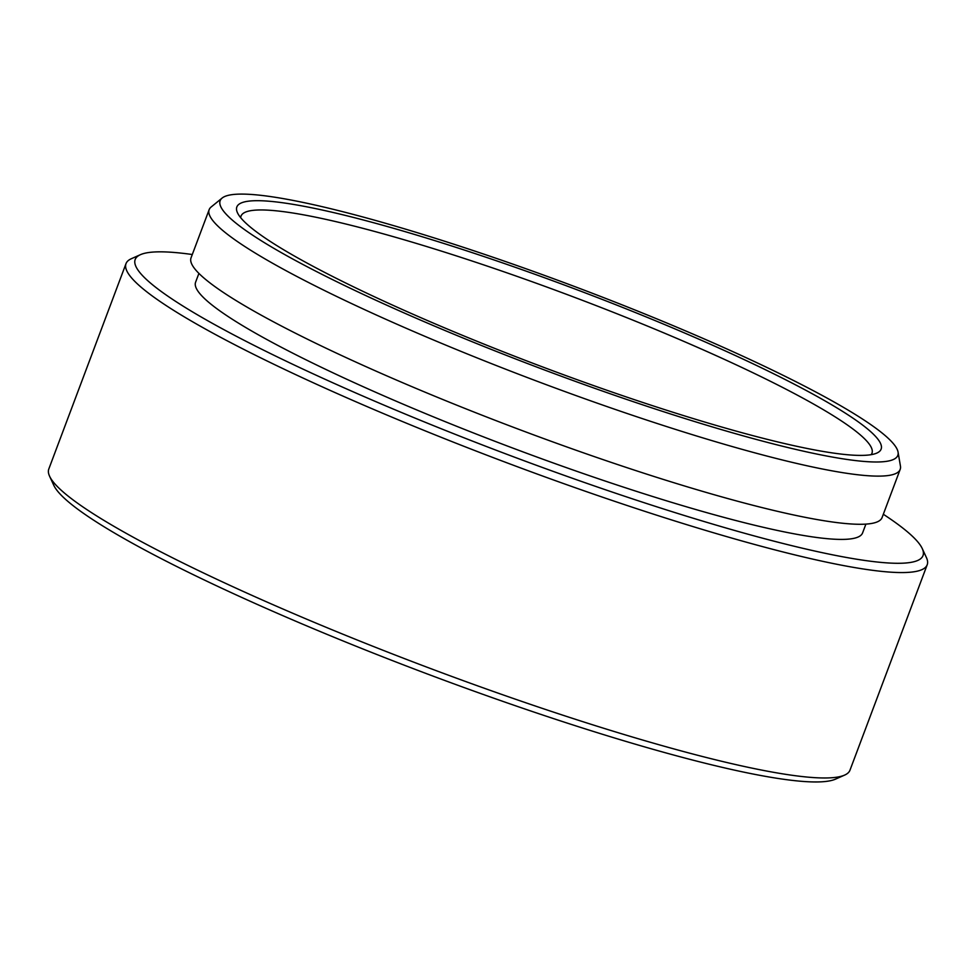 <?xml version="1.0" encoding="UTF-8"?>
<svg xmlns="http://www.w3.org/2000/svg" width="976" height="976" viewBox="0 0 976 976"><rect width="100%" height="100%" fill="white"/><g stroke="black" fill="none" stroke-linecap="round" stroke-linejoin="round"><path stroke-width="1.46" d="M435.784 326.631A361.986 44.359 20.6 0 0 898.066 452.12A361.986 44.359 20.6 0 0 682.187 329.461A361.986 44.359 20.6 0 0 222.125 198.055A361.986 44.359 20.6 0 0 435.784 326.631M898.066 452.12L900.433 466.052A369.111 45.225 -159.4 0 1 900.177 469.395A369.111 45.225 -159.4 0 1 429.037 338.086A369.111 45.225 -159.4 0 1 209.157 209.657A369.111 45.225 -159.4 0 1 211.17 206.973L222.125 198.055M844.643 775.09L835.566 779.116A420.827 51.569 -159.4 0 1 303.67 624.591A420.827 51.569 -159.4 0 1 53.765 485.255L49.593 476.239A427.964 52.436 20.6 0 0 303.731 617.93A427.964 52.436 20.6 0 0 844.643 775.09A427.964 52.436 20.6 0 0 849.986 770.174L927.2 564.762A427.964 52.436 -159.4 0 1 380.945 412.519A427.964 52.436 -159.4 0 1 126.014 263.618A427.964 52.436 -159.4 0 1 131.357 258.713L140.434 254.675A420.827 51.569 20.6 0 0 385.862 405.918A420.827 51.569 20.6 0 0 922.235 548.536A420.827 51.569 20.6 0 0 883.317 514.254M922.235 548.536L926.407 557.552A427.964 52.436 -159.4 0 1 927.2 564.762M441.847 326.704A344.15 42.175 -159.4 0 1 237.473 212.768A344.15 42.175 -159.4 0 1 676.112 329.388A344.15 42.175 -159.4 0 1 876.826 453.084A344.15 42.175 -159.4 0 1 441.847 326.704M871.153 454.67A337.013 41.297 20.6 0 0 871.958 453.254A337.013 41.297 20.6 0 0 671.195 335.988A337.013 41.297 20.6 0 0 241.023 216.099A337.013 41.297 20.6 0 0 240.694 217.697M900.177 469.395L882.084 517.548A369.111 45.225 -159.4 0 1 410.933 386.24A369.111 45.225 -159.4 0 1 191.052 257.81L209.157 209.657M865.907 524.112L862.589 532.92A356.277 43.652 -159.4 0 1 407.834 406.175A356.277 43.652 -159.4 0 1 195.603 282.21L198.909 273.402M126.014 263.618L48.8 469.029A427.964 52.436 20.6 0 0 49.593 476.239M192.296 254.516A420.827 51.569 20.6 0 0 140.434 254.675"/></g></svg>
